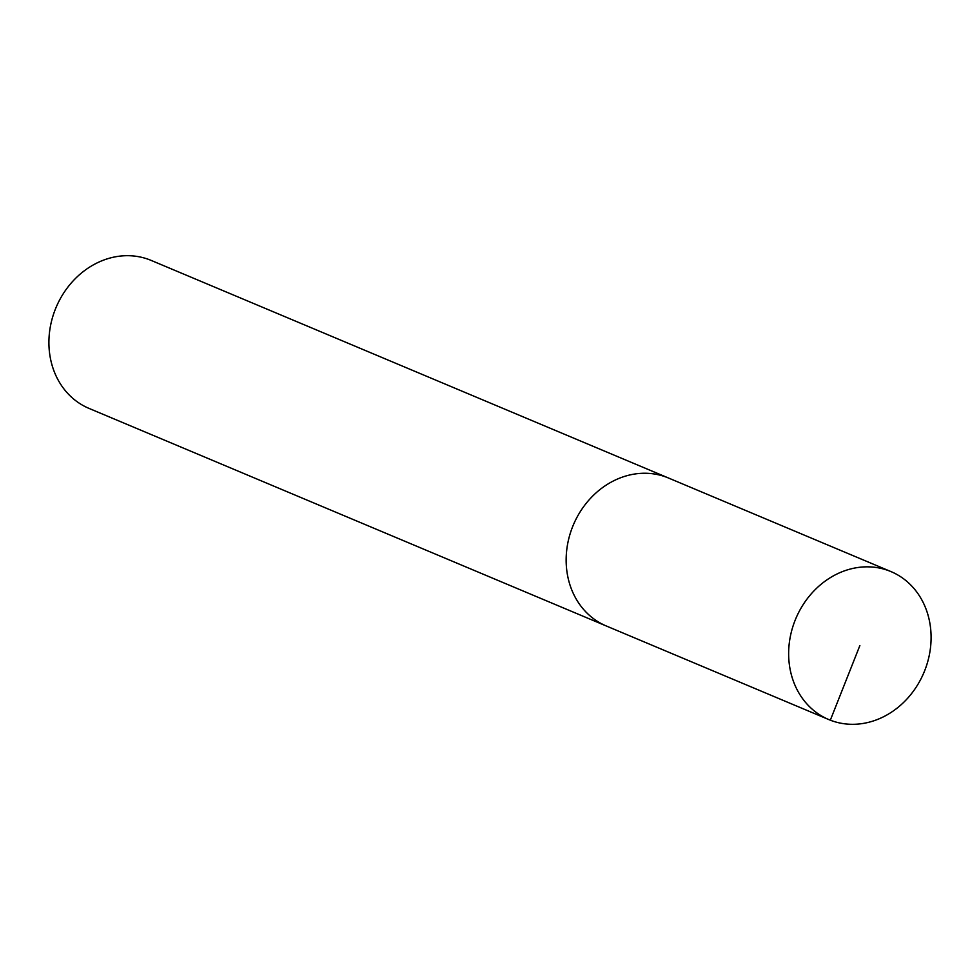 <?xml version="1.0" encoding="UTF-8"?>
<svg xmlns="http://www.w3.org/2000/svg" width="980" height="980" viewBox="0 0 980 980"><rect width="100%" height="100%" fill="white"/><g stroke="black" fill="none" stroke-linecap="round" stroke-linejoin="round"><path stroke-width="1.47" d="M607.821 626.6A80.25 69.494 -67.2 0 1 606.253 625.963A80.25 69.494 -67.2 0 1 572.933 525.942A80.25 69.494 -67.2 0 1 666.902 477.37A80.25 69.494 -67.2 0 1 668.483 478.007A80.25 69.494 112.8 0 0 666.902 477.37A80.25 69.494 112.8 0 0 572.933 525.942A80.25 69.494 112.8 0 0 606.253 625.963L89.021 408.403A80.25 69.494 -67.2 0 1 55.689 308.382A80.25 69.494 -67.2 0 1 149.671 259.81A80.25 69.494 -67.2 0 1 151.251 260.447L890.979 571.597A80.25 69.494 112.8 0 0 889.411 570.96A80.25 69.494 112.8 0 0 795.429 619.532A80.25 69.494 112.8 0 0 828.749 719.553A80.25 69.494 112.8 0 0 830.33 720.19A80.25 69.494 112.8 0 0 924.312 671.619A80.25 69.494 112.8 0 0 890.992 571.597M859.864 645.575L830.33 720.19M828.762 719.553L606.253 625.963"/></g></svg>
